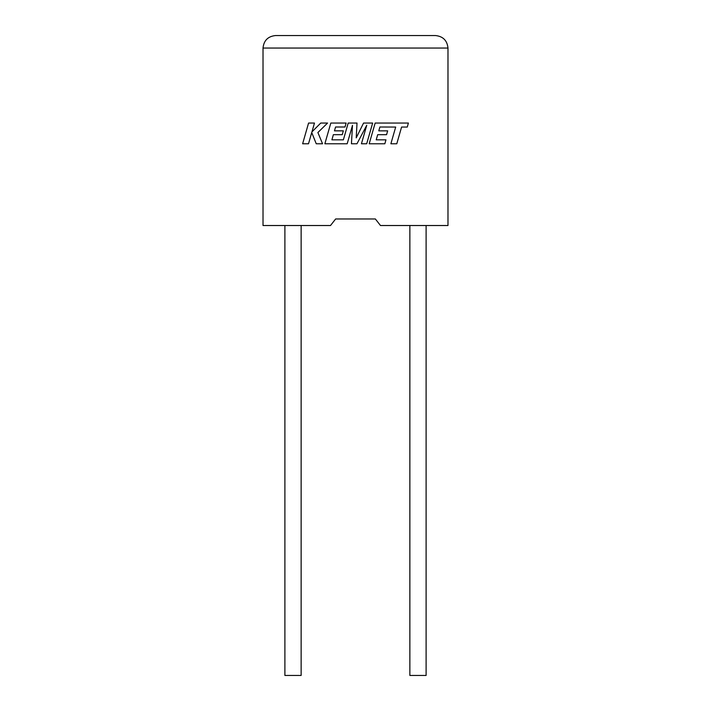 <?xml version="1.0" encoding="UTF-8"?>
<svg xmlns="http://www.w3.org/2000/svg" width="711" height="711" viewBox="0 0 711 711"><rect width="100%" height="100%" fill="white"/><g stroke="black" fill="none" stroke-linecap="round" stroke-linejoin="round"><path stroke-width="1.07" d="M409.865 225.52L409.865 675.45L426.111 675.45L426.111 225.52M301.135 225.52L301.135 675.45L284.889 675.45L284.889 225.52M375.364 218.97L380.492 225.52L447.983 225.52L447.983 48.046C447.192 40.509 443.024 36.341 435.488 35.55C443.024 36.341 447.192 40.509 447.983 48.046L263.017 48.046L263.017 225.52L330.508 225.52L335.636 218.97L375.364 218.97L335.636 218.97M275.512 35.55C267.976 36.341 263.808 40.509 263.017 48.046C263.808 40.509 267.976 36.341 275.512 35.55L435.488 35.55M308.574 123.056L302.619 143.773L308.512 143.773L311.729 132.53L316.244 143.773L322.554 143.773L317.888 132.53L327.558 123.056L320.741 123.056L311.933 131.891L314.466 123.056L308.574 123.056M372.653 123.056L363.561 123.056L356.22 137.863L357.02 123.056L348.194 123.056L343.377 139.836L331.895 139.836L333.361 134.681L342.249 134.681L343.342 130.851L334.454 130.851L335.574 127.002L345.013 127.002L346.133 123.056L330.828 123.056L324.865 143.773L347.181 143.773L352.478 125.332L351.447 143.773L356.966 143.773L366.752 125.243L361.428 143.773L366.698 143.773L372.653 123.056M379.896 127.002L395.689 127.056L390.881 143.773L396.782 143.773L401.582 127.056L407.261 127.056L408.407 123.056L375.15 123.056L369.187 143.773L384.847 143.773L385.957 139.836L376.208 139.836L377.674 134.681L386.571 134.681L387.664 130.86L378.767 130.86L379.896 127.002"/></g></svg>
